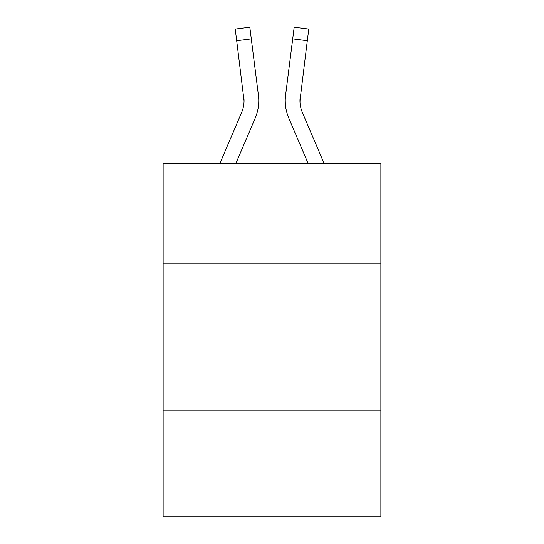 <?xml version="1.0" encoding="UTF-8"?>
<svg xmlns="http://www.w3.org/2000/svg" width="544" height="544" viewBox="0 0 544 544"><rect width="100%" height="100%" fill="white"/><g stroke="black" fill="none" stroke-linecap="round" stroke-linejoin="round"><path stroke-width="0.82" d="M380.868 263.758L380.868 163.724L163.132 163.724L163.132 263.758L380.868 263.758L380.868 516.8L163.132 516.8L163.132 263.758M380.868 410.876L163.132 410.876M235.783 163.724L255.231 118.048A44.132 44.132 -50.8 0 0 258.414 95.227L251.294 38.876L236.694 40.718L235.219 29.043L249.818 27.2L251.294 38.876M219.796 163.724L241.699 112.282A29.424 29.424 -29.8 0 0 244.045 100.81L236.694 40.718M258.706 102.898L258.76 101.102L258.706 102.898M258.189 93.459L258.414 95.227M324.204 163.724L302.301 112.282A29.424 29.424 29.8 0 1 299.955 100.81L307.306 40.718L292.706 38.876L294.182 27.2L308.781 29.043L307.306 40.718M308.217 163.724L288.769 118.048A44.132 44.132 50.8 0 1 285.586 95.227L292.706 38.876M299.989 102.197L300.186 97.07A29.424 29.424 50.8 0 0 302.301 112.282A29.424 29.424 50.8 0 1 299.955 100.81A29.424 29.424 50.8 0 0 302.301 112.282A29.424 29.424 50.8 0 1 299.955 100.81A29.424 29.424 50.8 0 0 302.301 112.282A29.424 29.424 50.8 0 1 299.955 100.81A29.424 29.424 50.8 0 0 302.301 112.282A29.424 29.424 50.8 0 1 299.955 100.81A29.424 29.424 50.8 0 0 302.301 112.282A29.424 29.424 50.8 0 1 299.955 100.81A29.424 29.424 50.8 0 0 302.301 112.282A29.424 29.424 50.8 0 1 299.955 100.81A29.424 29.424 50.8 0 0 302.301 112.282A29.424 29.424 50.8 0 1 299.955 100.81A29.424 29.424 50.8 0 0 302.301 112.282A29.424 29.424 50.8 0 1 299.955 100.81A29.424 29.424 50.8 0 0 302.301 112.282A29.424 29.424 50.8 0 1 299.955 100.81A29.424 29.424 50.8 0 0 302.301 112.282A29.424 29.424 50.8 0 1 299.955 100.81A29.424 29.424 50.8 0 0 302.301 112.282A29.424 29.424 50.8 0 1 299.955 100.81A29.424 29.424 50.8 0 0 302.301 112.282A29.424 29.424 50.8 0 1 299.955 100.81A29.424 29.424 50.8 0 0 302.301 112.282A29.424 29.424 50.8 0 1 299.955 100.81A29.424 29.424 50.8 0 0 302.301 112.282A29.424 29.424 50.8 0 1 299.955 100.81A29.424 29.424 50.8 0 0 302.301 112.282A29.424 29.424 50.8 0 1 299.955 100.81A29.424 29.424 50.8 0 0 302.301 112.282A29.424 29.424 50.8 0 1 299.955 100.81A29.424 29.424 50.8 0 0 302.301 112.282A29.424 29.424 50.8 0 1 299.955 100.81A29.424 29.424 50.8 0 0 302.301 112.282A29.424 29.424 50.8 0 1 299.955 100.81A29.424 29.424 50.8 0 0 302.301 112.282A29.424 29.424 50.8 0 1 299.955 100.81A29.424 29.424 50.8 0 0 302.301 112.282A29.424 29.424 50.8 0 1 299.955 100.81A29.424 29.424 50.8 0 0 302.301 112.282A29.424 29.424 50.8 0 1 299.955 100.81A29.424 29.424 50.8 0 0 302.301 112.282A29.424 29.424 50.8 0 1 299.955 100.81A29.424 29.424 50.8 0 0 302.301 112.282A29.424 29.424 50.8 0 1 299.955 100.81A29.424 29.424 50.8 0 0 302.301 112.282A29.424 29.424 50.8 0 1 299.955 100.81M241.699 112.282A29.424 29.424 -50.8 0 0 244.045 100.81A29.424 29.424 -50.8 0 1 241.699 112.282A29.424 29.424 -50.8 0 0 244.045 100.81A29.424 29.424 -50.8 0 1 241.699 112.282A29.424 29.424 -50.8 0 0 244.045 100.81A29.424 29.424 -50.8 0 1 241.699 112.282A29.424 29.424 -50.8 0 0 244.045 100.81A29.424 29.424 -50.8 0 1 241.699 112.282A29.424 29.424 -50.8 0 0 244.045 100.81A29.424 29.424 -50.8 0 1 241.699 112.282A29.424 29.424 -50.8 0 0 244.045 100.81A29.424 29.424 -50.8 0 1 241.699 112.282A29.424 29.424 -50.8 0 0 244.045 100.81A29.424 29.424 -50.8 0 1 241.699 112.282A29.424 29.424 -50.8 0 0 244.045 100.81A29.424 29.424 -50.8 0 1 241.699 112.282A29.424 29.424 -50.8 0 0 244.045 100.81A29.424 29.424 -50.8 0 1 241.699 112.282A29.424 29.424 -50.8 0 0 244.045 100.81A29.424 29.424 -50.8 0 1 241.699 112.282A29.424 29.424 -50.8 0 0 244.045 100.81A29.424 29.424 -50.8 0 1 241.699 112.282A29.424 29.424 -50.8 0 0 244.045 100.81A29.424 29.424 -50.8 0 1 241.699 112.282A29.424 29.424 -50.8 0 0 244.045 100.81A29.424 29.424 -50.8 0 1 241.699 112.282A29.424 29.424 -50.8 0 0 244.045 100.81A29.424 29.424 -50.8 0 1 241.699 112.282A29.424 29.424 -50.8 0 0 244.045 100.81A29.424 29.424 -50.8 0 1 241.699 112.282A29.424 29.424 -50.8 0 0 244.045 100.81A29.424 29.424 -50.8 0 1 241.699 112.282A29.424 29.424 -50.8 0 0 244.045 100.81A29.424 29.424 -50.8 0 1 241.699 112.282A29.424 29.424 -50.8 0 0 244.045 100.81A29.424 29.424 -50.8 0 1 241.699 112.282A29.424 29.424 -50.8 0 0 244.045 100.81A29.424 29.424 -50.8 0 1 241.699 112.282A29.424 29.424 -50.8 0 0 244.045 100.81A29.424 29.424 -50.8 0 1 241.699 112.282A29.424 29.424 -50.8 0 0 244.045 100.81A29.424 29.424 -50.8 0 1 241.699 112.282A29.424 29.424 -50.8 0 0 244.045 100.81A29.424 29.424 -50.8 0 1 241.699 112.282A29.424 29.424 -50.8 0 0 244.045 100.81A29.424 29.424 -50.8 0 1 241.699 112.282A29.424 29.424 -50.8 0 0 244.045 100.81L243.814 97.07A29.424 29.424 -50.8 0 1 241.699 112.282M258.76 100.735L258.706 102.911L258.76 100.735M285.294 102.911L285.24 100.735M285.586 95.227L285.811 93.459M308.781 29.043L294.182 27.2M235.219 29.043L249.818 27.2"/></g></svg>

